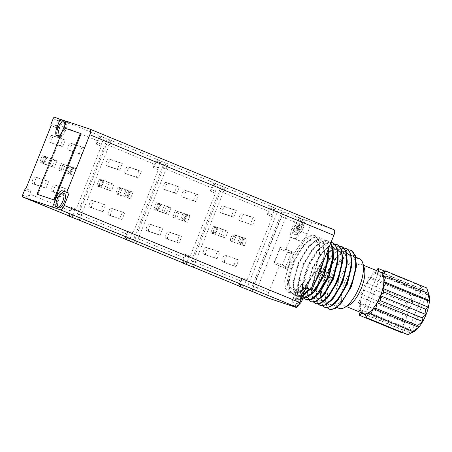 <?xml version="1.0" encoding="UTF-8"?>
<svg xmlns="http://www.w3.org/2000/svg" width="452" height="452" viewBox="0 0 452 452"><rect width="100%" height="100%" fill="white"/><g stroke="black" fill="none" stroke-linecap="round" stroke-linejoin="round"><path stroke-width="0.34" stroke-dasharray="2.26 1.69" d="M360.029 312.174L360.639 309.648L358.007 309.874L360.267 304.23L358.413 302.495L361.317 297.45L360.476 293.969L363.668 290.133L409.15 308.88L402.286 311.202L406.794 316.197L400.229 319.728L405.743 322.977L399.817 327.107L406.122 328.395L401.105 332.446M360.476 293.969L402.286 311.202M378.77 271.522L378.556 272.059A22.363 8.808 -67.6 0 0 363.724 290.15A22.363 8.808 -67.6 0 0 362.284 312.733L362.154 313.05M363.668 290.133L363.933 285.314L367.035 283.155L368.38 277.584L371.013 277.358L416.495 296.105L410.19 294.823L412.518 301.902L405.743 302.552L409.15 308.88M376.714 270.675L375.12 273.443L373.273 271.714L371.013 277.358M373.273 271.714L415.083 288.947L420.603 292.19L419.835 285.63L424.168 290.856L407.896 331.536L407.184 331.881L365.482 314.688M380.612 272.279A22.363 8.808 -67.6 0 0 380.392 272.2A22.363 8.808 -67.6 0 0 378.556 272.059L362.284 312.733A22.363 8.808 -67.6 0 0 363.572 313.631M423.891 290.111L382.03 272.855M424.168 290.856A22.363 8.808 -67.6 0 0 409.337 308.953A22.363 8.808 -67.6 0 0 407.896 331.536M407.184 331.881L402.184 332.361M415.083 288.947L416.495 296.105M384.409 271.03L419.835 285.63M375.12 273.443L420.603 292.19M368.38 277.584L410.19 294.823M367.035 283.155L412.518 301.902M363.933 285.314L405.743 302.552M361.317 297.45L406.794 316.197M358.413 302.495L400.229 319.728M360.267 304.23L405.743 322.977M358.007 309.874L399.817 327.107M360.639 309.648L406.122 328.395M365.628 313.857L381.9 273.177M348.876 305.247A22.363 8.808 112.4 0 1 344.786 305.88A22.363 8.808 112.4 0 1 344.565 305.801A22.363 8.808 112.4 0 1 344.831 282.042A22.363 8.808 112.4 0 1 361.391 264.363A22.363 8.808 112.4 0 1 361.606 264.448A22.363 8.808 112.4 0 1 364.272 267.878M382.121 272.635L427.242 291.229L427.513 291.981L411.241 332.655L410.535 333L365.408 314.406M411.241 332.655A22.363 8.808 -67.6 0 0 413.495 331.875M428.891 294.512A22.363 8.808 -67.6 0 0 427.513 291.981M427.242 291.229L426.699 287.935M407.975 334.751L410.535 333M369.064 312.473L414.546 331.22M383.545 276.268L429.027 295.015M359.509 258.747A26.837 10.571 -67.6 0 0 359.25 258.646A26.837 10.571 -67.6 0 0 339.379 279.861A26.837 10.571 -67.6 0 0 339.056 308.371M331.717 305.332A26.837 10.571 112.4 0 1 331.457 305.236A26.837 10.571 112.4 0 1 331.774 276.726A26.837 10.571 112.4 0 1 351.645 255.516A26.837 10.571 112.4 0 1 351.91 255.612A26.837 10.571 112.4 0 1 351.588 284.122A26.837 10.571 112.4 0 1 331.717 305.332M356.266 267.414L355.752 260.827L353.95 255.781L350.532 253.798L345.859 255.137L340.486 259.742L331.423 273.974L325.728 291.551A31.307 12.328 -67.6 0 0 329.101 309.044M329.994 309.462L329.096 309.044L334.7 308.586L341.305 303.281M325.728 291.551L325.016 297.439L327.276 307.789M325.434 307.58C319.406 306.049 319.717 290.427 326.485 275.065C332.904 259.663 344.452 247.752 350.961 250.397L351.289 250.521M355.752 260.827L353.487 256.177L349.763 254.578L344.87 256.188L339.48 260.855L329.587 277.059L325.152 294.636L325.841 301.235L328.547 304.614L332.847 304.179L338.039 299.964M351.684 265.895L350.758 257.442L347.17 253.08L341.554 253.628L334.921 258.979L325.044 275.132L320.592 292.755L321.299 299.416L324.05 302.761L328.344 302.275L333.497 298.06M347.125 263.985L346.108 255.329L342.311 251.092L336.808 251.843L330.333 257.132L320.457 273.319L316.033 290.862L316.745 297.512L319.451 300.862L323.722 300.422L328.886 296.235M344.842 248.956L342.311 251.092L341.836 246.639L342.164 246.758M320.875 305.699C314.852 304.185 315.151 288.557 321.92 273.194C328.344 257.781 339.876 245.877 346.401 248.515L346.729 248.64M348.509 249.803L342.944 251.589L336.796 256.9L325.525 275.398L320.457 295.551L322.717 305.908M309.038 300.269L306.784 289.941L311.914 269.607L323.169 251.205L329.288 245.933L334.825 244.165M304.467 298.388L302.213 288.065L302.925 282.155L308.806 264.482L318.558 249.38L325.169 243.792L331.039 242.351M342.554 262.109L341.627 253.668L338.051 249.329L332.435 249.877L325.835 255.177L315.948 271.319L311.479 288.952L312.157 295.591L314.869 298.958L319.202 298.523L324.366 294.297M338 260.177L337.068 251.82L333.497 247.447L327.847 248.007L321.282 253.295L311.332 269.578L306.914 287.133L307.637 293.84L310.428 297.133L314.66 296.631L319.835 292.393M333.44 258.341L332.491 249.899L328.949 245.583L323.282 246.12L316.677 251.47L308.168 264.595L302.998 279.957L302.348 285.257L303.066 291.896L305.772 295.224L310.061 294.766L315.197 290.602M318.151 304.026L315.897 293.664L320.96 273.522L332.203 255.058L338.362 249.724L343.949 247.928M313.592 302.151L311.343 291.749L316.473 271.466L327.711 253.092L333.808 247.843L339.379 246.046M337.604 244.877L337.277 244.758C330.672 242.159 319.304 253.951 312.824 269.364C306.066 284.641 305.676 300.365 311.75 301.936M333.045 243.001L332.717 242.877C317.784 235.577 292.065 296.794 307.19 300.06M303.343 294.664L297.371 296.009L293.902 291.981L293.099 284.274L298.23 263.962L309.49 245.555L316.728 239.673L323.225 238.95L326.7 242.481L328.288 249.233M323.468 261.284L324.316 254.549L323.355 246.097L319.796 241.797L314.242 242.334L307.603 247.651L297.698 263.821L293.229 281.466L293.93 288.133L296.693 291.467L301.004 290.975L306.151 286.754L304.275 288.834L313.479 274.172L319.202 255.996L319.892 249.883L318.835 240.391L314.761 235.475L309.275 235.769L302.659 240.407L290.286 259.335L284.658 280.89L285.517 288.602L288.636 292.41L293.67 291.885L299.704 286.969L304.139 281.093L308.004 282.686L299.23 292.048L291.715 293.676L288.28 289.664L287.178 281.867L292.269 260.064L304.021 240.995L310.298 236.243L315.564 235.808L319.807 242.566L319.202 255.996A31.307 12.328 112.4 0 1 308.004 282.686C302.196 291.337 297.128 295.156 292.811 294.133L289.353 290.133L288.534 282.472L293.591 262.267L304.897 243.718L312.112 237.814L318.666 237.074L323.361 244.425L322.897 258.617L317.581 275.279L309.196 289.212M308.004 282.686L305.524 279.635L304.139 281.093M328.87 256.493L327.949 248.041L324.338 243.679L318.739 244.244L312.129 249.56L302.235 265.748L297.789 283.308L298.489 289.992L301.207 293.331L305.49 292.902L310.665 288.681L314.581 283.5M306.151 286.754L315.343 271.234L319.756 252.674L318.807 244.266L315.191 239.905L309.597 240.481L303.009 245.809L293.082 262.075L288.664 279.658L289.382 286.274L292.111 289.591L296.382 289.116L301.574 284.901L305.524 279.635M302.93 298.1L301.642 297.783L298.461 293.856L297.653 286.105L302.778 265.849L314.004 247.481L321.202 241.6L327.463 240.713L330.661 243.306M330.824 242.888L328.158 240.995C319.338 236.961 302.196 260.934 299.054 280.556C297.405 290.557 298.597 296.427 302.631 298.179L302.885 298.258M328.824 247.899L327.118 242.255L323.592 239.119C317.022 236.503 305.597 248.329 299.145 263.725C292.387 278.974 291.986 294.727 298.066 296.297L303.354 295.359M297.083 295.907L298.066 296.297M309.914 289.449L315.643 280.85M322.468 263.782L324.451 251.73L323.389 242.238L319.033 237.238C312.496 234.594 300.976 246.509 294.551 261.9C287.788 277.245 287.472 292.89 293.495 294.416L292.523 294.026M304.275 288.834L298.433 293.67L293.495 294.416M296.97 306.654L301.247 295.964A8.944 3.526 112.4 0 1 304.84 290.144M292.325 252.001A1.791 0.706 -67.6 0 0 290.992 253.436L285.681 266.725A1.791 0.706 -67.6 0 0 285.664 268.601A1.791 0.706 -67.6 0 0 285.681 268.607L287.02 269.059A1.791 0.706 -67.6 0 0 288.353 267.624L293.67 254.335A1.791 0.706 -67.6 0 0 293.681 252.459A1.791 0.706 -67.6 0 0 293.664 252.453L286.246 249.498A1.791 0.706 112.4 0 0 285.822 249.606L296.535 222.813A5.367 2.113 -67.6 0 1 300.535 218.502L296.631 216.728L291.981 228.35A8.944 3.526 -67.6 0 0 291.919 237.746A8.944 3.526 -67.6 0 0 292.009 237.78L300.433 241.069A8.944 3.526 112.4 0 0 307.1 233.887L311.75 222.265L333.836 229.672M300.433 241.069L298.088 240.283A8.944 3.526 112.4 0 1 298.004 240.249A8.944 3.526 112.4 0 1 298.066 230.859L302.71 219.231M286.246 249.498L287.585 249.945A1.791 0.706 112.4 0 1 287.602 249.95A1.791 0.706 112.4 0 1 287.585 251.832L282.274 265.115A1.791 0.706 112.4 0 1 280.941 266.55L279.602 266.104A1.791 0.706 112.4 0 1 279.585 266.098A1.791 0.706 112.4 0 1 279.359 265.77L268.641 292.563A5.367 2.113 -67.6 0 0 268.55 298.173M290.517 305.077L295.167 293.455A8.944 3.526 -67.6 0 1 301.834 286.274L305.851 287.619M75.467 218.542L107.35 138.826L104.672 137.928A1.791 0.706 -67.6 0 0 103.338 139.369L101.35 144.346A1.791 0.706 -67.6 0 0 101.338 146.228A1.791 0.706 -67.6 0 0 101.355 146.233L76.111 209.338A1.791 0.706 -67.6 0 0 74.778 210.773L72.789 215.757A1.791 0.706 -67.6 0 0 72.755 217.627M100.112 136.052L102.118 136.724A5.367 2.113 -67.6 0 0 98.118 141.03L96.79 144.352A1.791 0.706 112.4 0 1 96.773 144.346A1.791 0.706 112.4 0 1 96.784 142.47L98.779 137.487A1.791 0.706 112.4 0 1 100.112 136.052L104.672 137.928M107.35 138.826L110.486 140.171A5.367 2.113 112.4 0 0 106.48 144.476L78.586 214.225A5.367 2.113 112.4 0 0 78.303 219.706M153.81 167.856A1.791 0.706 112.4 0 1 153.793 167.845A1.791 0.706 112.4 0 1 153.804 165.969L155.793 160.985A1.791 0.706 112.4 0 1 157.126 159.55L159.138 160.223A5.367 2.113 -67.6 0 0 155.138 164.534L153.81 167.856L158.369 169.732L133.131 232.837L128.566 230.961L127.238 234.283A5.367 2.113 -67.6 0 0 127.153 239.893M135.317 243.21A5.367 2.113 112.4 0 1 135.6 237.729L163.5 167.98A5.367 2.113 112.4 0 1 167.5 163.669L161.692 161.432A1.791 0.706 -67.6 0 0 160.358 162.867L158.364 167.85A1.791 0.706 -67.6 0 0 158.353 169.726A1.791 0.706 -67.6 0 0 158.369 169.732M210.824 191.354A1.791 0.706 112.4 0 1 210.807 191.349A1.791 0.706 112.4 0 1 210.818 189.467L212.813 184.489A1.791 0.706 112.4 0 1 214.146 183.049L216.152 183.727A5.367 2.113 -67.6 0 0 212.152 188.032L210.824 191.354L215.384 193.236L190.145 256.34L185.586 254.459L184.258 257.781A5.367 2.113 -67.6 0 0 184.167 263.392M192.337 266.708A5.367 2.113 112.4 0 1 192.62 261.228L220.514 191.478A5.367 2.113 112.4 0 1 224.514 187.173L218.706 184.93A1.791 0.706 -67.6 0 0 217.372 186.365L215.378 191.349A1.791 0.706 -67.6 0 0 215.367 193.23A1.791 0.706 -67.6 0 0 215.384 193.236L210.807 191.349M271.16 206.553L273.172 207.225A5.367 2.113 -67.6 0 0 269.172 211.536L267.838 214.853A1.791 0.706 112.4 0 1 267.821 214.847A1.791 0.706 112.4 0 1 267.838 212.971L269.827 207.988A1.791 0.706 112.4 0 1 271.16 206.553L285.331 212.237A5.367 2.113 112.4 0 0 281.33 216.548L296.535 222.813M311.75 222.265L296.631 216.728M66.484 121.447L68.828 122.232L66.546 121.289M61.828 120.119L59.822 119.441A1.791 0.706 -67.6 0 0 58.489 120.882L56.494 125.859A1.791 0.706 -67.6 0 0 56.483 127.741A1.791 0.706 -67.6 0 0 56.5 127.746L57.828 124.424A5.367 2.113 112.4 0 1 61.828 120.119L102.118 136.724M76.111 209.338L71.552 207.457L70.224 210.779A5.367 2.113 -67.6 0 0 70.133 216.395M101.338 146.228L96.773 144.346L101.355 146.233M56.483 127.741L51.178 125.554L56.5 127.746M29.945 199.829A5.367 2.113 112.4 0 1 29.894 199.807A5.367 2.113 112.4 0 1 29.934 194.174L31.261 190.851L25.939 188.659M62.636 146.719L65.297 140.075L63.014 139.137L60.359 145.781L62.636 146.719L51.584 143.013A3.576 1.407 -67.6 0 1 51.551 143.001L49.268 142.058A3.576 1.407 112.4 0 1 49.313 138.255A3.576 1.407 112.4 0 1 51.957 135.43L63.014 139.137M46.031 188.235L48.692 181.591L46.409 180.653L43.754 187.297L46.031 188.235L34.979 184.529A3.576 1.407 -67.6 0 1 34.945 184.518L32.663 183.574A3.576 1.407 112.4 0 1 32.708 179.772A3.576 1.407 112.4 0 1 35.352 176.947L46.409 180.653M52.053 166.539L54.336 167.477L56.992 160.833L54.709 159.895L52.053 166.539L47.703 165.076L41.861 162.873L44.522 156.228L42.319 155.737L56.992 160.833M79.36 153.612L82.021 146.968L84.298 147.911L81.642 154.55L68.308 149.906A3.576 1.407 112.4 0 1 68.275 149.894A3.576 1.407 112.4 0 1 68.314 146.092A3.576 1.407 112.4 0 1 70.964 143.261L82.021 146.968M62.755 195.128L65.416 188.484L67.693 189.428L65.037 196.066L51.703 191.422A3.576 1.407 112.4 0 1 51.669 191.411A3.576 1.407 112.4 0 1 51.709 187.608A3.576 1.407 112.4 0 1 54.359 184.778L65.416 188.484M73.343 175.308L71.06 174.37L73.716 167.726L75.998 168.669L73.343 175.308L58.67 170.218L71.06 174.37M68.015 215.519A1.791 0.706 112.4 0 1 68.224 213.875L70.218 208.897A1.791 0.706 112.4 0 1 71.552 207.457M31.261 190.851A1.791 0.706 -67.6 0 0 29.928 192.286L27.934 197.27A1.791 0.706 -67.6 0 0 27.905 199.14M61.822 132.317A8.498 3.345 -67.6 0 0 63.393 129.176L63.913 127.882M37.827 194.529L64.393 128.102L81.128 133.713M68.828 122.232L65.676 130.119A8.498 3.345 112.4 0 1 59.336 136.939A8.498 3.345 112.4 0 1 59.257 136.911A8.498 3.345 112.4 0 1 59.314 127.984L61.512 122.492M65.15 122.407A7.605 2.994 -67.6 0 0 59.523 128.419A7.605 2.994 -67.6 0 0 59.432 136.498A7.605 2.994 -67.6 0 0 59.506 136.527A7.605 2.994 -67.6 0 0 64.721 131.459A7.605 2.994 -67.6 0 0 65.862 123M64.726 125.848A7.605 2.994 112.4 0 1 58.184 135.945M56.014 205.033L58.879 197.88A7.673 3.023 112.4 0 1 61.681 193.179M64.342 193.705A7.605 2.994 -67.6 0 0 58.749 199.62A7.605 2.994 -67.6 0 0 58.545 207.762M294.032 305.789A8.498 3.345 112.4 0 1 293.947 305.755A8.498 3.345 112.4 0 1 294.049 296.727A8.498 3.345 112.4 0 1 300.343 290.009A8.498 3.345 112.4 0 1 300.422 290.043A8.498 3.345 112.4 0 1 300.32 299.071A8.498 3.345 112.4 0 1 294.032 305.789M297.682 296.653A1.339 0.531 -67.6 0 0 296.687 297.715A1.339 0.531 -67.6 0 0 296.676 299.139A1.339 0.531 -67.6 0 0 296.687 299.145A1.339 0.531 -67.6 0 0 297.682 298.083A1.339 0.531 -67.6 0 0 297.698 296.659A1.339 0.531 -67.6 0 0 297.682 296.653M63.63 127.786L64.393 128.102M51.551 143.001A3.576 1.407 -67.6 0 1 51.59 139.199A3.576 1.407 -67.6 0 1 54.24 136.368L65.297 140.075M60.359 145.781L49.302 142.075A3.576 1.407 112.4 0 1 49.268 142.058M34.945 184.518A3.576 1.407 -67.6 0 1 34.985 180.715A3.576 1.407 -67.6 0 1 37.635 177.885L48.692 181.591M43.754 187.297L32.697 183.591A3.576 1.407 112.4 0 1 32.663 183.574M52.308 159.262L49.647 165.907L54.336 167.477M49.647 165.907L41.94 163.319L39.663 162.381L41.861 162.873M54.709 159.895L44.522 156.228M50.358 158.437L47.703 165.076M43.85 156.251L41.188 162.895M42.319 155.737L39.663 162.381M44.601 156.68L41.94 163.319M46.307 157.251L43.646 163.895M47.008 157.228L44.347 163.873M81.642 154.55L70.591 150.844A3.576 1.407 -67.6 0 1 70.552 150.832L68.275 149.894M70.552 150.832A3.576 1.407 -67.6 0 1 70.597 147.03A3.576 1.407 -67.6 0 1 73.247 144.205L84.298 147.911M65.037 196.066L53.986 192.36A3.576 1.407 -67.6 0 1 53.946 192.349L51.669 191.411M53.946 192.349A3.576 1.407 -67.6 0 1 53.991 188.546A3.576 1.407 -67.6 0 1 56.641 185.721L67.693 189.428M75.998 168.669L71.648 167.212L68.992 173.85M70.19 174.478L72.913 167.878L61.325 163.573L73.716 167.726M72.845 167.833L71.648 167.212M69.032 166.155L66.376 172.8M70.422 166.878L67.766 173.523M63.031 164.144L60.376 170.788M61.325 163.573L58.67 170.218M63.602 164.511L60.947 171.155M65.133 165.025L62.478 171.67M111.152 140.397L79.269 220.107M125.029 239.018A1.791 0.706 112.4 0 1 125.244 237.379L127.232 232.396A1.791 0.706 112.4 0 1 128.566 230.961M119.656 170.218L122.311 163.579L120.029 162.635L117.373 169.28L119.656 170.218L108.599 166.511A3.576 1.407 -67.6 0 1 108.565 166.5L106.282 165.562A3.576 1.407 112.4 0 1 106.327 161.76A3.576 1.407 112.4 0 1 108.977 158.929L120.029 162.635M103.05 211.734L105.706 205.095L103.423 204.151L100.768 210.796L103.05 211.734L91.993 208.027A3.576 1.407 -67.6 0 1 91.959 208.016L89.677 207.078A3.576 1.407 112.4 0 1 89.722 203.276A3.576 1.407 112.4 0 1 92.372 200.445L103.423 204.151M109.073 190.038L111.35 190.976L114.006 184.337L111.729 183.393L109.073 190.038L104.723 188.58L98.881 186.371L101.536 179.732L99.333 179.241L114.006 184.337M136.38 177.111L139.035 170.472L141.318 171.41L138.662 178.054L125.323 173.404A3.576 1.407 112.4 0 1 125.289 173.393A3.576 1.407 112.4 0 1 125.334 169.59A3.576 1.407 112.4 0 1 127.984 166.765L139.035 170.472M119.774 218.627L122.43 211.988L124.712 212.926L122.051 219.57L108.717 214.92A3.576 1.407 112.4 0 1 108.683 214.909A3.576 1.407 112.4 0 1 108.729 211.107A3.576 1.407 112.4 0 1 111.378 208.282L122.43 211.988M130.357 198.812L128.074 197.869L130.735 191.23L133.012 192.168L130.357 198.812L115.684 193.716L128.074 197.869M133.131 232.837A1.791 0.706 -67.6 0 0 131.798 234.277L129.803 239.255A1.791 0.706 -67.6 0 0 129.775 241.131M164.37 162.33L132.487 242.04M168.167 163.895L136.284 243.605M182.043 262.522A1.791 0.706 112.4 0 1 182.258 260.877L184.252 255.894A1.791 0.706 112.4 0 1 185.586 254.459M176.67 193.722L179.325 187.077L177.048 186.139L174.387 192.778L176.67 193.722L165.618 190.015A3.576 1.407 -67.6 0 1 165.579 189.998L163.302 189.06A3.576 1.407 112.4 0 1 163.341 185.258A3.576 1.407 112.4 0 1 165.991 182.433L177.048 186.139M160.064 235.238L162.72 228.593L160.443 227.655L157.782 234.294L160.064 235.238L149.013 231.531A3.576 1.407 -67.6 0 1 148.974 231.514L146.697 230.576A3.576 1.407 112.4 0 1 146.736 226.774A3.576 1.407 112.4 0 1 149.386 223.949L160.443 227.655M166.087 213.536L168.37 214.48L171.025 207.835L168.743 206.897L166.087 213.536L161.737 212.078L155.895 209.875L158.55 203.23L156.352 202.739L171.025 207.835M193.394 200.615L196.049 193.97L198.332 194.908L195.676 201.552L182.342 196.908A3.576 1.407 112.4 0 1 182.303 196.891A3.576 1.407 112.4 0 1 182.348 193.094A3.576 1.407 112.4 0 1 184.998 190.264L196.049 193.97M176.788 242.131L179.444 235.486L181.727 236.424L179.071 243.069L165.737 238.424A3.576 1.407 112.4 0 1 165.698 238.407A3.576 1.407 112.4 0 1 165.743 234.611A3.576 1.407 112.4 0 1 168.393 231.78L179.444 235.486M187.371 222.311L185.094 221.373L187.749 214.728L190.032 215.666L187.371 222.311L172.698 217.214L185.094 221.373M190.145 256.34A1.791 0.706 -67.6 0 0 188.812 257.776L186.817 262.759A1.791 0.706 -67.6 0 0 186.789 264.629M221.384 185.828L189.501 265.539M225.186 187.394L193.303 267.109M239.063 286.02A1.791 0.706 112.4 0 1 239.272 284.376L241.266 279.398A1.791 0.706 112.4 0 1 242.6 277.957L241.272 281.28A5.367 2.113 -67.6 0 0 241.182 286.896M241.266 279.398L245.826 281.274A1.791 0.706 -67.6 0 1 247.159 279.839L242.6 277.957M245.826 281.274L243.837 286.257A1.791 0.706 -67.6 0 0 243.803 288.127M246.515 289.043L278.398 209.327M275.726 208.428A1.791 0.706 -67.6 0 0 274.387 209.869L272.398 214.847A1.791 0.706 -67.6 0 0 272.387 216.728A1.791 0.706 -67.6 0 0 272.403 216.734L247.159 279.839M250.318 290.608L282.201 210.898M251.826 291.111L283.709 211.4M255.629 292.681L287.506 212.965M252.99 291.591A5.367 2.113 112.4 0 1 253.436 286.297L281.33 216.548M285.822 249.606L280.5 247.413L274.036 263.572L279.359 265.77M274.036 263.572A1.791 0.706 112.4 0 1 274.274 262.024L279.59 248.741A1.791 0.706 112.4 0 1 280.5 247.413M267.838 214.853L272.403 216.734M242.108 244.871L244.764 238.227L247.046 239.17L244.391 245.809L231.057 241.165A3.576 1.407 112.4 0 1 231.017 241.153A3.576 1.407 112.4 0 1 231.062 237.351A3.576 1.407 112.4 0 1 233.712 234.52L234.079 234.644L231.424 241.289M236.464 258.985L238.741 259.928L236.085 266.573L222.751 261.923A3.576 1.407 112.4 0 1 222.717 261.911A3.576 1.407 112.4 0 1 222.757 258.109A3.576 1.407 112.4 0 1 225.407 255.278L236.464 258.985L233.808 265.629M253.069 217.468L255.346 218.412L252.691 225.051L239.357 220.406A3.576 1.407 112.4 0 1 239.323 220.395A3.576 1.407 112.4 0 1 239.362 216.593A3.576 1.407 112.4 0 1 242.012 213.762L253.069 217.468L250.414 224.113M233.684 217.22L236.345 210.575L234.063 209.638L231.407 216.282L233.684 217.22L222.633 213.513A3.576 1.407 -67.6 0 1 222.599 213.502L220.316 212.559A3.576 1.407 112.4 0 1 220.361 208.756A3.576 1.407 112.4 0 1 223.011 205.931L234.063 209.638M217.079 258.736L219.74 252.092L217.457 251.154L214.802 257.798L217.079 258.736L206.027 255.03A3.576 1.407 -67.6 0 1 205.993 255.018L203.711 254.075A3.576 1.407 112.4 0 1 203.756 250.278A3.576 1.407 112.4 0 1 206.406 247.447L217.457 251.154M223.102 237.04L225.384 237.978L228.04 231.334L225.763 230.396L223.102 237.04L218.751 235.577L212.915 233.373L215.57 226.734L213.367 226.237L228.04 231.334M231.057 241.165L233.334 242.102A3.576 1.407 -67.6 0 1 233.3 242.091A3.576 1.407 -67.6 0 1 233.345 238.289A3.576 1.407 -67.6 0 1 235.989 235.464L247.046 239.17M244.764 238.227L234.079 234.644M242.696 237.712L240.04 244.351L244.391 245.809M240.04 244.351L233.334 242.102M241.47 237.379L238.814 244.023M240.08 236.656L237.424 243.3M236.181 235.526L233.526 242.17M222.751 261.923L225.034 262.861A3.576 1.407 -67.6 0 1 224.994 262.849A3.576 1.407 -67.6 0 1 225.039 259.047A3.576 1.407 -67.6 0 1 227.689 256.222L238.741 259.928M225.034 262.861L236.085 266.573M239.357 220.406L241.639 221.344A3.576 1.407 -67.6 0 1 241.605 221.333A3.576 1.407 -67.6 0 1 241.645 217.531A3.576 1.407 -67.6 0 1 244.295 214.706L255.346 218.412M241.639 221.344L252.691 225.051M222.599 213.502A3.576 1.407 -67.6 0 1 222.638 209.7A3.576 1.407 -67.6 0 1 225.288 206.869L236.345 210.575M231.407 216.282L220.35 212.576A3.576 1.407 112.4 0 1 220.316 212.559M205.993 255.018A3.576 1.407 -67.6 0 1 206.033 251.216A3.576 1.407 -67.6 0 1 208.683 248.385L219.74 252.092M214.802 257.798L203.745 254.092A3.576 1.407 112.4 0 1 203.711 254.075M223.356 229.763L220.695 236.407L225.384 237.978M220.695 236.407L212.988 233.825L210.711 232.882L212.915 233.373M225.763 230.396L215.57 226.734M221.412 228.938L218.751 235.577M214.898 226.751L212.242 233.396M213.367 226.237L210.711 232.882M215.649 227.181L212.988 233.825M217.355 227.751L214.7 234.396M218.056 227.729L215.401 234.373M165.579 189.998A3.576 1.407 -67.6 0 1 165.624 186.196A3.576 1.407 -67.6 0 1 168.274 183.371L179.325 187.077M174.387 192.778L163.336 189.072A3.576 1.407 112.4 0 1 163.302 189.06M148.974 231.514A3.576 1.407 -67.6 0 1 149.019 227.718A3.576 1.407 -67.6 0 1 151.669 224.887L162.72 228.593M157.782 234.294L146.73 230.588A3.576 1.407 112.4 0 1 146.697 230.576M166.336 206.265L163.68 212.909L168.37 214.48M163.68 212.909L155.974 210.321L153.691 209.383L155.895 209.875M168.743 206.897L158.55 203.23M164.392 205.434L161.737 212.078M157.878 203.253L155.222 209.897M156.352 202.739L153.691 209.383M158.629 203.677L155.974 210.321M160.336 204.253L157.68 210.892M161.036 204.231L158.381 210.875M195.676 201.552L184.619 197.846A3.576 1.407 -67.6 0 1 184.585 197.835L182.303 196.891M184.585 197.835A3.576 1.407 -67.6 0 1 184.631 194.032A3.576 1.407 -67.6 0 1 187.281 191.202L198.332 194.908M179.071 243.069L168.014 239.362A3.576 1.407 -67.6 0 1 167.98 239.351L165.698 238.407M167.98 239.351A3.576 1.407 -67.6 0 1 168.025 235.548A3.576 1.407 -67.6 0 1 170.675 232.718L181.727 236.424M190.032 215.666L185.682 214.208L183.02 220.853M184.224 221.474L186.947 214.875L175.359 210.575L187.749 214.728M186.879 214.836L185.682 214.208M183.06 213.158L180.404 219.802M184.456 213.881L181.794 220.525M177.065 211.146L174.404 217.791M175.359 210.575L172.698 217.214M177.636 211.513L174.98 218.158M179.167 212.028L176.512 218.666M108.565 166.5A3.576 1.407 -67.6 0 1 108.61 162.697A3.576 1.407 -67.6 0 1 111.254 159.872L122.311 163.579M117.373 169.28L106.322 165.573A3.576 1.407 112.4 0 1 106.282 165.562M91.959 208.016A3.576 1.407 -67.6 0 1 92.005 204.214A3.576 1.407 -67.6 0 1 94.649 201.389L105.706 205.095M100.768 210.796L89.716 207.089A3.576 1.407 112.4 0 1 89.677 207.078M109.322 182.766L106.666 189.405L111.35 190.976M106.666 189.405L98.96 186.823L96.677 185.879L98.881 186.371M111.729 183.393L101.536 179.732M107.378 181.936L104.723 188.58M100.864 179.755L98.208 186.393M99.333 179.241L96.677 185.879M101.615 180.178L98.96 186.823M103.322 180.749L100.666 187.394M104.022 180.732L101.367 187.371M138.662 178.054L127.605 174.348A3.576 1.407 -67.6 0 1 127.571 174.331L125.289 173.393M127.571 174.331A3.576 1.407 -67.6 0 1 127.611 170.534A3.576 1.407 -67.6 0 1 130.261 167.703L141.318 171.41M122.051 219.57L111 215.864A3.576 1.407 -67.6 0 1 110.966 215.847L108.683 214.909M110.966 215.847A3.576 1.407 -67.6 0 1 111.006 212.05A3.576 1.407 -67.6 0 1 113.655 209.219L124.712 212.926M133.012 192.168L128.662 190.71L126.006 197.355M127.204 197.976L129.927 191.377L118.339 187.071L130.735 191.23M129.865 191.332L128.662 190.71M126.046 189.659L123.39 196.298M127.436 190.382L124.78 197.021M120.046 187.648L117.39 194.287M118.339 187.071L115.684 193.716M120.622 188.015L117.966 194.654M122.153 188.524L119.492 195.168M294.348 238.566A8.944 3.526 -67.6 0 0 301.015 231.384L305.665 219.757M294.84 234.492A8.498 3.345 112.4 0 1 294.755 234.458A8.498 3.345 112.4 0 1 294.857 225.429A8.498 3.345 112.4 0 1 301.151 218.712A8.498 3.345 112.4 0 1 301.235 218.745A8.498 3.345 112.4 0 1 301.134 227.774A8.498 3.345 112.4 0 1 294.84 234.492M298.495 225.356A1.339 0.531 -67.6 0 0 297.501 226.418A1.339 0.531 -67.6 0 0 297.484 227.842A1.339 0.531 -67.6 0 0 297.495 227.848A1.339 0.531 -67.6 0 0 298.489 226.785A1.339 0.531 -67.6 0 0 298.506 225.362A1.339 0.531 -67.6 0 0 298.495 225.356M301.642 297.783L302.631 298.179M341.836 246.639C335.373 243.961 323.773 255.883 317.355 271.319C310.66 286.557 310.202 302.139 316.31 303.817M299.156 223.695A3.13 1.232 -67.6 0 0 296.84 226.169A3.13 1.232 -67.6 0 0 296.8 229.497A3.13 1.232 -67.6 0 0 296.834 229.509A3.13 1.232 -67.6 0 0 299.151 227.034A3.13 1.232 -67.6 0 0 299.19 223.706A3.13 1.232 -67.6 0 0 299.156 223.695M295.506 232.831A6.707 2.644 112.4 0 1 295.438 232.803A6.707 2.644 112.4 0 1 295.518 225.678A6.707 2.644 112.4 0 1 300.484 220.373A6.707 2.644 112.4 0 1 300.552 220.401A6.707 2.644 112.4 0 1 300.473 227.525A6.707 2.644 112.4 0 1 295.506 232.831M294.693 304.128A6.707 2.644 112.4 0 1 294.631 304.1A6.707 2.644 112.4 0 1 294.71 296.975A6.707 2.644 112.4 0 1 299.676 291.67A6.707 2.644 112.4 0 1 299.744 291.698A6.707 2.644 112.4 0 1 299.659 298.823A6.707 2.644 112.4 0 1 294.693 304.128M298.348 294.992A3.13 1.232 -67.6 0 0 296.032 297.467A3.13 1.232 -67.6 0 0 295.992 300.795A3.13 1.232 -67.6 0 0 296.02 300.806A3.13 1.232 -67.6 0 0 298.343 298.331A3.13 1.232 -67.6 0 0 298.376 295.003A3.13 1.232 -67.6 0 0 298.348 294.992M302.925 282.155L302.998 279.957L299.054 280.556M301.247 295.964L295.167 293.455M159.138 160.223L110.486 140.171M161.692 161.432L157.126 159.55M216.152 183.727L167.5 163.669M218.706 184.93L214.146 183.049M273.172 207.225L224.514 187.173M300.535 218.502L285.331 212.237M59.822 119.441L54.5 117.249M57.828 124.424L98.118 141.03M70.224 210.779L29.934 194.174M24.606 190.094L29.928 192.286M58.127 127.498L59.314 127.984M65.676 130.119L63.393 129.176M301.834 286.274L305.744 287.884M58.879 197.88L57.929 197.484M27.934 197.27L22.611 195.078M56.494 125.859L51.172 123.667M53.166 118.684L58.489 120.882M72.789 215.757L68.224 213.875M70.218 208.897L74.778 210.773M101.35 144.346L96.784 142.47M98.779 137.487L103.338 139.369M54.24 136.368L51.957 135.43M49.302 142.075L51.584 143.013M37.635 177.885L35.352 176.947M32.697 183.591L34.979 184.529M45.788 156.68L43.132 163.325M68.308 149.906L70.591 150.844M73.247 144.205L70.964 143.261M51.703 191.422L53.986 192.36M56.641 185.721L54.359 184.778M72.218 167.647L69.563 174.291M127.238 234.283L78.586 214.225M106.48 144.476L155.138 164.534M127.232 232.396L131.798 234.277M129.803 239.255L125.244 237.379M155.793 160.985L160.358 162.867M158.364 167.85L153.804 165.969M184.258 257.781L135.6 237.729M163.5 167.98L212.152 188.032M184.252 255.894L188.812 257.776M186.817 262.759L182.258 260.877M212.813 184.489L217.372 186.365M215.378 191.349L210.818 189.467M241.272 281.28L192.62 261.228M243.837 286.257L239.272 284.376M268.641 292.563L253.436 286.297M285.681 266.725L274.274 262.024M279.602 266.104L285.681 268.607M287.02 269.059L280.941 266.55M282.274 265.115L288.353 267.624M293.67 254.335L287.585 251.832M287.585 249.945L293.664 252.453M279.59 248.741L290.992 253.436M269.827 207.988L274.387 209.869M220.514 191.478L269.172 211.536M272.398 214.847L267.838 212.971M235.989 235.464L233.712 234.52M243.894 238.334L241.238 244.978M243.272 238.147L240.611 244.792M227.689 256.222L225.407 255.278M244.295 214.706L242.012 213.762M225.288 206.869L223.011 205.931M220.35 212.576L222.633 213.513M208.683 248.385L206.406 247.447M203.745 254.092L206.027 255.03M216.836 227.181L214.18 233.825M168.274 183.371L165.991 182.433M163.336 189.072L165.618 190.015M151.669 224.887L149.386 223.949M146.73 230.588L149.013 231.531M159.822 203.682L157.166 210.327M182.342 196.908L184.619 197.846M187.281 191.202L184.998 190.264M165.737 238.424L168.014 239.362M170.675 232.718L168.393 231.78M186.252 214.649L183.597 221.294M111.254 159.872L108.977 158.929M106.322 165.573L108.599 166.511M94.649 201.389L92.372 200.445M89.716 207.089L91.993 208.027M102.807 180.184L100.146 186.823M125.323 173.404L127.605 174.348M130.261 167.703L127.984 166.765M108.717 214.92L111 215.864M113.655 209.219L111.378 208.282M129.238 191.151L126.583 197.79M291.981 228.35L298.066 230.859M298.088 240.283L292.009 237.78M307.1 233.887L301.015 231.384M361.606 264.448L363.442 265.205M344.565 305.801L346.396 306.558M331.457 305.236L336.893 307.473M351.91 255.612L355.848 257.239M325.016 297.439L325.152 294.636M336.796 256.9L334.921 258.979M320.457 295.551L320.592 292.755M339.48 260.855L340.486 259.742M306.778 289.941L306.914 287.133M323.169 251.205L321.282 253.295M318.558 249.38L316.677 251.47M330.333 257.132L332.203 255.058M316.033 290.862L315.897 293.664M325.835 255.177L327.711 253.092M311.479 288.952L311.343 291.749M293.099 284.274L293.235 281.466M309.49 245.555L307.603 247.651M304.897 243.718L303.009 245.809M288.534 282.472L288.664 279.658M302.343 285.257L302.207 288.077M312.129 249.56L314.004 247.481M297.789 283.308L297.653 286.105M323.225 238.95L323.92 239.238M318.666 237.074L319.361 237.356M59.257 136.911L56.975 135.967M59.432 136.498L58.139 135.962M298.467 305.168L296.676 305.964L293.947 305.755M297.698 296.659L299.908 296.557C299.896 295.857 297.591 300.817 298.173 300.766L296.676 299.139M300.422 290.043L302.467 291.755L303.286 294.037M72.913 167.878L70.258 174.517M158.353 169.726L153.793 167.845M279.585 266.098L285.664 268.601M287.602 249.95L293.681 252.459M272.387 216.728L267.821 214.847M233.3 242.091L231.017 241.153M243.961 238.379L241.306 245.018M224.994 262.849L222.717 261.911M241.605 221.333L239.323 220.395M186.947 214.875L184.286 221.52M129.927 191.377L127.272 198.021M291.919 237.746L298.004 240.249M298.506 225.362L300.716 225.26C300.704 224.559 298.405 229.52 298.981 229.469L297.484 227.842M301.235 218.745C303.721 219.938 304.62 222.35 303.936 225.983C303.784 227.655 302.71 229.859 300.721 232.599C299.399 234.317 297.501 234.967 295.032 234.56L294.755 234.458M314.761 235.475L315.564 235.808M288.636 292.41L291.715 293.676M310.665 288.681L309.959 289.466M324.316 254.549L324.451 251.73M319.756 252.674L319.892 249.883M301.574 284.901L299.704 286.975M327.79 240.831L328.485 241.119M299.19 223.706L299.772 223.751C299.275 223.977 298.636 224.915 297.857 226.554L297.246 229.876L296.8 229.497M300.552 220.401C302.264 221.35 302.8 223.118 302.162 225.706C302.015 227.136 301.105 229.017 299.444 231.345C298.523 232.594 297.241 233.102 295.602 232.865L295.438 232.803M299.744 291.698C301.173 292.597 301.778 293.879 301.552 295.557C301.094 298.382 300.411 300.354 299.506 301.478C298.071 303.733 296.501 304.625 294.789 304.162L294.631 304.1M298.376 295.003L298.958 295.049L297.043 297.851L296.439 301.173L295.992 300.795"/><path stroke-width="0.68" d="M362.154 313.05L359.295 315.213L360.029 312.174M376.714 270.675L378.019 268.398L378.77 271.522L382.03 272.855M365.482 314.688L362.063 313.281M402.184 332.361L401.105 332.446L359.295 315.213M378.019 268.398L384.409 271.03M346.396 306.558L363.572 313.631A22.363 8.808 -67.6 0 0 363.787 313.716A22.363 8.808 -67.6 0 0 365.628 313.857A22.363 8.808 -67.6 0 0 380.46 295.761A22.363 8.808 -67.6 0 0 381.9 273.177A22.363 8.808 -67.6 0 0 380.612 272.279L363.442 265.205M362.713 262.866L364.272 267.878A22.363 8.808 112.4 0 1 361.227 288.478A22.363 8.808 112.4 0 1 348.876 305.247L344.232 307.699A26.837 10.571 -67.6 0 0 359.057 287.585A26.837 10.571 -67.6 0 0 362.713 262.866A26.837 10.571 -67.6 0 0 359.509 258.747L355.848 257.239M381.9 273.177L384.889 270.703L383.545 276.268L386.177 276.042L383.917 281.686L385.765 283.415L382.867 288.461L383.708 291.947L380.516 295.783L380.251 300.597L377.149 302.761L375.804 308.326L373.171 308.558L370.911 314.202L369.064 312.473L366.165 317.519L365.408 314.406L365.628 313.857M410.857 333.271L413.495 331.875A22.363 8.808 -67.6 0 0 425.846 315.112A22.363 8.808 -67.6 0 0 428.891 294.512L428.451 293.094L429.027 295.015L427.987 293.275L429.4 300.433L427.581 300.653L428.349 307.207L425.518 309.179L425.999 314.53L422.061 317.829L422.631 321.508L417.614 325.564L418.654 327.304L412.727 331.435L414.546 331.22L407.975 334.751L366.165 317.519M384.889 270.703L426.699 287.935L428.451 293.094M370.911 314.202L412.727 331.435M373.171 308.558L418.654 327.304M375.804 308.326L417.614 325.564M377.149 302.761L422.631 321.508M380.251 300.597L422.061 317.829M380.516 295.783L425.999 314.53M383.708 291.947L425.518 309.179M382.867 288.461L428.349 307.207M385.765 283.415L427.581 300.653M383.917 281.686L429.4 300.433M386.177 276.042L427.987 293.275M336.893 307.473L339.056 308.371A26.837 10.571 -67.6 0 0 339.322 308.467A26.837 10.571 -67.6 0 0 344.232 307.699M340.706 303.942L351.543 286.393L356.266 267.414L356.379 264.985L351.328 286.071L340.706 303.942L334.898 308.727L329.994 309.462L329.299 309.174C334.994 311.518 345.803 299.354 351.492 283.579C357.47 267.985 357.091 252.001 350.266 250.109L348.509 249.803M356.379 264.985L355.34 255.442L351.289 250.521L350.266 250.109M327.276 307.789L329.011 309.066M336.164 302.043L338.039 299.958L347.322 284.28L351.684 265.895L351.82 263.098L346.78 284.172L336.164 302.043L330.344 306.84L325.434 307.58L324.739 307.292C330.435 309.637 341.237 297.472 346.933 281.703C352.91 266.104 352.526 250.12 345.707 248.233L344.842 248.956M331.621 300.139L333.497 298.06L342.769 282.376L347.125 263.985L347.26 261.183L342.237 282.246L331.621 300.145L325.796 304.959L320.875 305.699L318.151 304.026M339.379 246.046L342.164 246.758L346.209 251.668L347.26 261.183M343.949 247.928L346.729 248.64L350.775 253.555L351.82 263.092M322.717 305.908L324.451 307.185M331.039 242.351L332.022 242.588C338.836 244.43 339.243 260.431 333.26 276.025C327.643 291.676 316.835 303.993 311.055 301.653L309.038 300.269M334.825 244.165L337.604 244.877L341.65 249.798L342.689 259.295L337.672 280.347L326.999 298.326L321.197 303.094L316.31 303.817L313.592 302.151M332.022 242.588L333.045 243.001L337.09 247.922L338.136 257.363L333.152 278.364L322.485 296.388L316.671 301.196L311.75 301.936L310.767 301.546M326.994 298.326L328.886 296.235L338.152 280.619L342.554 262.109L342.689 259.295M322.485 296.388L324.366 294.303L333.553 278.827L338 260.177L338.136 257.363M330.661 243.306L332.678 249.385L332.666 258.035L326.881 278.635L316.389 295.139L311.01 299.235L306.202 299.665L307.19 300.06L312.123 299.309L317.965 294.472L319.835 292.393L329.05 276.816L333.44 258.341L333.079 248.029L330.824 242.888M341.141 246.351C347.91 248.171 348.39 264.036 342.407 279.743C336.746 295.472 325.943 307.755 320.18 305.411L319.886 305.303M336.582 244.47C343.39 246.402 343.808 262.12 337.859 277.81C332.226 293.534 321.423 305.857 315.62 303.529L315.332 303.428M306.202 299.665L304.467 298.388M309.196 289.212L303.343 294.664M302.885 298.258L307.671 297.365L313.304 292.698L315.191 290.602L324.457 275.008L328.87 256.493L328.824 247.899M314.581 283.5L319.988 272.895L323.468 261.284M328.288 249.233L326.508 264.714L320.095 281.364L311.247 293.84L302.93 298.1M313.304 292.698L323.965 274.765L329.005 253.685M303.354 295.359L309.914 289.449M315.643 280.85L322.468 263.782M268.55 298.173A5.367 2.113 -67.6 0 0 268.601 298.196A5.367 2.113 -67.6 0 0 268.657 298.218L296.597 307.586L296.97 306.654M304.84 290.144A8.944 3.526 112.4 0 1 307.914 288.783L311.931 290.127L305.851 287.619L299.874 302.569A5.367 2.113 -67.6 0 1 295.874 306.874L290.517 305.077L296.597 307.586M63.913 127.882L66.546 121.289L89.807 129.091A5.367 2.113 112.4 0 1 89.858 129.108L333.887 229.689A5.367 2.113 -67.6 0 1 333.853 235.328L311.931 290.127M333.887 229.689A5.367 2.113 -67.6 0 0 333.836 229.672L89.908 129.131M72.755 217.627A1.791 0.706 -67.6 0 0 72.772 217.638A1.791 0.706 -67.6 0 0 72.795 217.644L78.603 219.881A5.367 2.113 112.4 0 1 78.546 219.864A5.367 2.113 112.4 0 1 78.303 219.706M70.133 216.395A5.367 2.113 -67.6 0 0 70.184 216.418A5.367 2.113 -67.6 0 0 70.241 216.435L68.229 215.762A1.791 0.706 112.4 0 1 68.212 215.757A1.791 0.706 112.4 0 1 68.015 215.519M27.905 199.14A1.791 0.706 -67.6 0 0 27.922 199.151A1.791 0.706 -67.6 0 0 27.939 199.157L70.241 216.435M61.681 193.179A7.673 3.023 112.4 0 1 64.596 191.716L69.088 193.224L64.207 205.434A5.367 2.113 112.4 0 1 60.206 209.739L22.617 196.959A1.791 0.706 112.4 0 1 22.6 196.953A1.791 0.706 112.4 0 1 22.611 195.078L24.606 190.094A1.791 0.706 112.4 0 1 25.939 188.659L51.178 125.554A1.791 0.706 112.4 0 1 51.161 125.549A1.791 0.706 112.4 0 1 51.172 123.667L53.166 118.684A1.791 0.706 112.4 0 1 54.5 117.249L66.484 121.447M252.99 291.591A5.367 2.113 112.4 0 0 253.397 291.93A5.367 2.113 112.4 0 0 253.453 291.952L243.843 288.144A1.791 0.706 -67.6 0 1 243.826 288.139L239.261 286.257A1.791 0.706 112.4 0 1 239.063 286.02M239.261 286.257A1.791 0.706 112.4 0 0 239.277 286.263L241.289 286.935A5.367 2.113 -67.6 0 1 241.232 286.918A5.367 2.113 -67.6 0 1 241.182 286.896M186.789 264.629A1.791 0.706 -67.6 0 0 186.806 264.635L192.631 266.883A5.367 2.113 112.4 0 1 192.58 266.861A5.367 2.113 112.4 0 1 192.337 266.708M184.167 263.392A5.367 2.113 -67.6 0 0 184.218 263.414A5.367 2.113 -67.6 0 0 184.269 263.437L182.263 262.765A1.791 0.706 112.4 0 1 182.246 262.753A1.791 0.706 112.4 0 1 182.043 262.522M127.153 239.893A5.367 2.113 -67.6 0 0 127.204 239.916A5.367 2.113 -67.6 0 0 127.255 239.933L125.249 239.261A1.791 0.706 112.4 0 1 125.227 239.255L129.792 241.136A1.791 0.706 -67.6 0 0 129.792 241.136A1.791 0.706 -67.6 0 0 129.809 241.142L135.617 243.385A5.367 2.113 112.4 0 1 135.566 243.362A5.367 2.113 112.4 0 1 135.317 243.21M61.822 132.317A8.498 3.345 -67.6 0 1 57.059 136.001A8.498 3.345 -67.6 0 1 56.975 135.967A8.498 3.345 -67.6 0 1 57.037 127.046L60.189 119.158M89.858 129.108A5.367 2.113 112.4 0 1 89.824 134.747L66.806 192.281L62.319 190.778A7.673 3.023 -67.6 0 0 56.596 196.936L52.568 207.005M54.556 200.14L37.064 194.213L63.63 127.786L80.366 133.396L81.128 133.713L54.556 200.14L37.064 194.213M61.512 122.492L62.472 120.096M65.862 123A7.605 2.994 -67.6 0 0 65.224 122.435A7.605 2.994 -67.6 0 0 65.15 122.407M58.184 135.945A7.605 2.994 112.4 0 1 57.986 135.899A7.605 2.994 112.4 0 1 57.912 135.871A7.605 2.994 112.4 0 1 58.003 127.792A7.605 2.994 112.4 0 1 63.63 121.78A7.605 2.994 112.4 0 1 63.704 121.808A7.605 2.994 112.4 0 1 64.726 125.848M69.088 193.224L66.806 192.281M54.85 207.943L56.014 205.033M58.545 207.762A7.605 2.994 -67.6 0 0 58.619 207.796A7.605 2.994 -67.6 0 0 58.692 207.824A7.605 2.994 -67.6 0 0 64.325 201.812A7.605 2.994 -67.6 0 0 64.416 193.733A7.605 2.994 -67.6 0 0 64.342 193.705M62.822 193.077A7.605 2.994 112.4 0 1 62.896 193.106A7.605 2.994 112.4 0 1 62.805 201.185A7.605 2.994 112.4 0 1 57.172 207.197A7.605 2.994 112.4 0 1 57.099 207.169A7.605 2.994 112.4 0 1 57.189 199.089A7.605 2.994 112.4 0 1 62.822 193.077M80.366 133.396L53.799 199.824M182.263 262.765L186.823 264.64A1.791 0.706 -67.6 0 0 186.823 264.64L182.246 262.753M317.965 294.472L328.581 276.522L333.576 255.549M68.229 215.762L72.795 217.644M22.617 196.959L27.939 199.157M295.874 306.874L60.206 209.739M253.453 291.952L268.657 298.218M239.277 286.263L243.843 288.144M192.631 266.883L241.289 286.935M135.617 243.385L184.269 263.437M125.249 239.261L129.809 241.142M78.603 219.881L127.255 239.933M57.037 127.046L58.127 127.498M333.853 235.328L89.824 134.747M64.207 205.434L299.874 302.569M305.744 287.884L307.914 288.783M57.929 197.484L56.596 196.936M62.319 190.778L64.596 191.716M29.922 199.818L70.184 216.418M65.224 122.435L63.704 121.808M303.286 294.037L303.343 295.568L302.275 300.021L300.959 302.535L298.467 305.168M64.416 193.733L62.896 193.106M58.619 207.796L57.099 207.169M22.6 196.953L27.922 199.151M72.772 217.638L68.212 215.757M78.546 219.864L127.204 239.916M135.566 243.362L184.218 263.414M192.58 266.861L241.232 286.918M253.397 291.93L268.601 298.196M309.959 289.466L308.784 290.766"/></g></svg>
